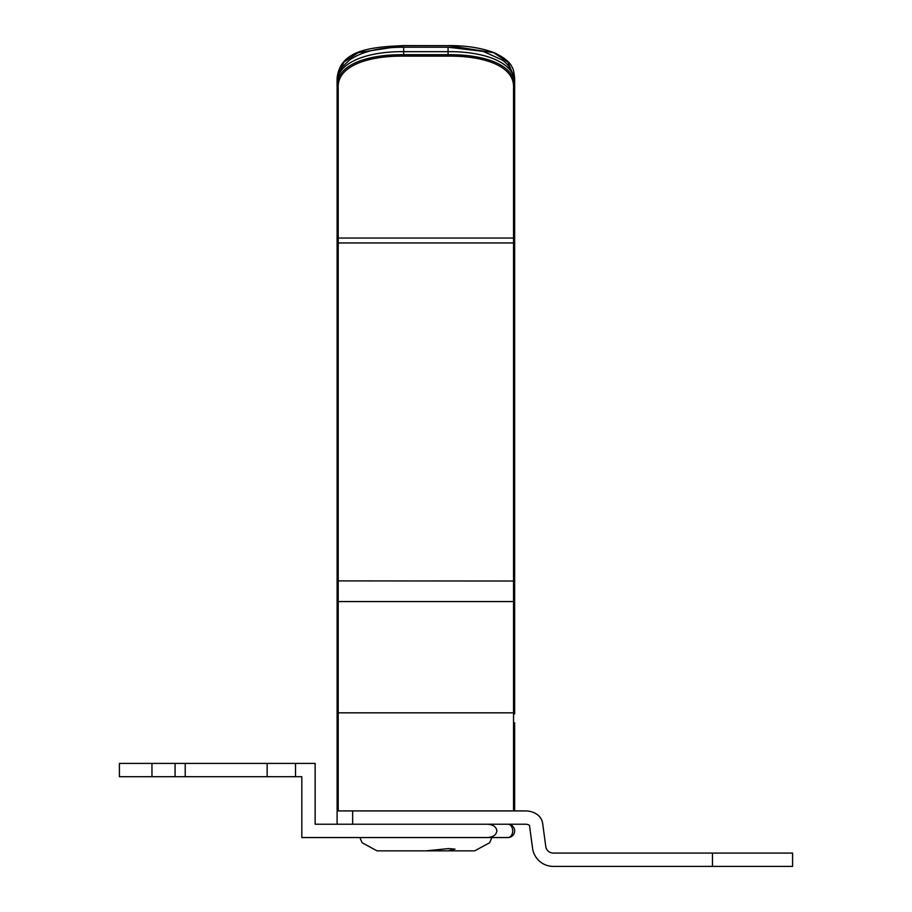 <?xml version="1.0" encoding="UTF-8"?>
<svg xmlns="http://www.w3.org/2000/svg" width="912" height="912" viewBox="0 0 912 912"><rect width="100%" height="100%" fill="white"/><g stroke="black" fill="none" stroke-linecap="round" stroke-linejoin="round"><path stroke-width="1.37" d="M295.534 763.401L315.142 763.401L315.142 824.231L487.475 824.231C493.153 824.653 496.299 826.876 496.892 830.889C496.299 834.913 493.153 837.125 487.475 837.547L301.826 837.547L301.826 776.716L295.534 776.716L295.534 763.401L119.415 763.401L119.415 776.716L185.216 776.716L185.216 763.401M474.696 850.862L425.881 850.862L474.696 850.862L489.619 842.745L491.887 837.547L507.984 837.547L487.475 837.547M507.984 824.231A6.658 6.658 0 0 1 514.642 830.889A6.658 6.658 0 0 1 507.984 837.547A6.658 4.708 -90 0 0 512.692 830.889A6.658 4.708 -90 0 0 507.984 824.231M295.534 776.716L185.216 776.716M243.447 763.401L241.167 763.401M151.962 763.401L151.962 776.716M175.081 763.401L175.081 776.716M267.148 763.401L267.148 776.716M220.75 763.401L207.594 763.401M712.466 866.4L792.585 866.4L792.585 853.085L712.466 853.085L712.466 866.4L553.333 866.4A20.953 20.953 0 0 1 532.562 848.24L529.484 825.383A6.658 6.658 0 0 0 525.745 824.231L352.648 824.231L352.648 810.916M712.466 853.085L553.333 853.085A7.638 7.638 0 0 1 545.764 846.461L542.686 823.616A13.315 13.315 0 0 0 536.974 814.382A19.973 19.973 0 0 0 525.745 810.916L513.536 810.916L513.536 712.831L338.215 712.831A1.106 1.106 0 0 0 337.109 713.936L337.109 809.81A1.106 1.106 0 0 0 338.215 810.916L513.536 810.916A1.106 1.106 0 0 0 514.642 809.81A1.106 1.106 0 0 1 513.536 810.916M337.109 824.231L337.109 810.916L338.215 810.916A1.106 1.106 0 0 1 337.109 809.81M514.642 722.817L514.642 809.81M514.642 635.162L514.642 713.936A1.106 1.106 0 0 0 513.536 712.831L513.536 601.567L514.642 601.088L514.642 635.162L514.642 580.545L513.536 581.024L513.536 601.567L338.215 601.567L337.109 601.088L337.109 547.268M514.642 242.478L514.642 577.182M514.642 246.24L514.642 580.545L513.536 580.898L513.536 242.945L338.215 242.945L338.215 238.043L337.109 238.556L337.109 87.005A1.106 0.878 0 0 0 338.215 87.883C336.995 65.869 368.209 55.757 403.685 56.122L448.066 56.122C483.702 55.746 514.778 65.949 513.536 87.883A1.106 0.878 0 0 0 514.642 87.005L514.642 83.699C514.037 69.449 505.795 62.358 502.147 59.964L483.269 51.391L448.066 47.23L448.066 51.665C484.181 51.277 515.873 62.472 514.642 83.699L514.642 243.675A1.106 0.73 180 0 0 513.536 242.945L513.536 238.043L514.642 238.556L514.642 237.952M337.109 577.182L337.109 713.936M513.958 77.395A1.106 0.889 0 0 1 514.642 78.204L514.642 87.005C515.907 64.775 484.306 54.332 448.066 54.709L448.066 56.122M513.479 75.502L507.904 62.153L493.711 52.702L448.066 45.6C466.203 45.497 481.753 47.937 494.737 52.93C504.496 57.718 510.275 62.506 512.088 67.283C513.205 68.457 514.06 72.105 514.642 78.204L514.642 239.012M514.642 597.246L514.642 242.524M337.109 83.699C335.867 62.563 367.411 51.277 403.685 51.665L403.685 47.23C379.757 47.207 361.642 51.517 349.342 60.169C339.127 70.121 339.446 68.708 337.109 83.699L337.109 78.204A1.106 0.889 0 0 1 337.782 77.395M337.109 722.817L337.109 635.162M337.109 238.556L337.109 601.088M338.215 810.916L338.215 581.024L337.109 580.545L338.215 580.898L338.215 242.945A1.106 0.73 0 0 0 337.109 243.675M337.109 78.204C340.051 50.24 369.702 47.036 403.685 45.6L448.066 45.668L403.685 45.668L358.108 52.668L343.892 62.107L338.284 75.457M403.685 56.122L403.685 54.709C367.604 54.332 335.867 64.684 337.109 87.005M425.881 850.862C454.381 850.862 454.381 850.862 425.881 850.862C397.37 850.862 397.37 850.862 425.881 850.862L377.055 850.862L425.881 850.862L448.533 848.605L454.985 849.106L447.974 850.862M514.642 830.889A6.658 6.658 0 0 1 507.984 837.547M513.536 87.883L513.536 238.043L338.215 238.043L338.215 87.883M338.215 238.933L337.109 239.012M513.536 581.024L338.215 580.898L513.536 581.024M448.066 54.709L403.685 54.709L403.685 51.665L448.066 51.665L448.066 54.709M403.685 47.23L448.066 47.23M359.864 837.547L362.144 842.745L377.055 850.862"/></g></svg>
